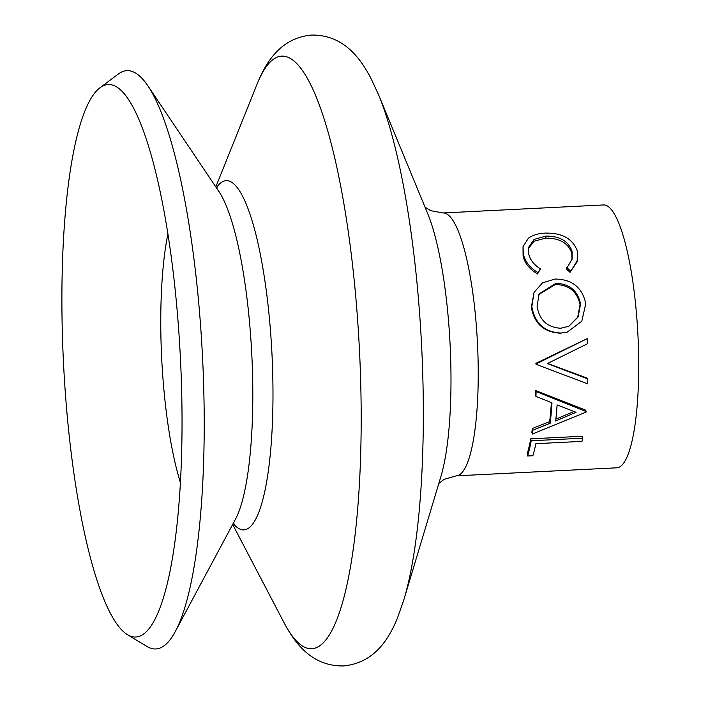 <?xml version="1.0" encoding="UTF-8"?>
<svg xmlns="http://www.w3.org/2000/svg" width="701" height="701" viewBox="0 0 701 701"><rect width="100%" height="100%" fill="white"/><g stroke="black" fill="none" stroke-linecap="round" stroke-linejoin="round"><path stroke-width="1.05" d="M587.788 378.926A134.233 28.399 87.1 0 1 587.675 383.824L536.467 364.467A134.233 28.399 87.1 0 0 536.458 363.793L587.158 338.636A134.233 28.399 87.1 0 1 587.385 343.788L547.35 363.582L587.788 378.926L587.219 378.146L547.621 363.451M532.409 428.46A131.604 27.847 87.1 0 1 531.857 432.237L532.348 434.05A134.233 28.399 87.1 0 0 532.918 430.195L532.409 428.46L549.654 421.66A131.604 27.847 87.1 0 0 551.372 402.628M535.923 396.363A134.233 28.399 87.1 0 0 536.125 391.535L535.564 390.553A131.604 27.847 87.1 0 1 535.362 395.294L535.923 396.363L551.985 402.873A134.233 28.399 87.1 0 1 550.171 423.281L549.654 421.66M535.564 390.553L585.58 410.103L586.115 411.531A134.233 28.399 87.1 0 1 586.062 412.109L532.348 434.05M530.745 438.826A131.604 27.847 87.1 0 1 527.222 453.749L527.616 455.992L532.891 455.729A134.233 28.399 87.1 0 0 535.862 443.68L581.979 441.376A134.233 28.399 87.1 0 0 582.592 438.204L582.128 436.259L530.745 438.826L531.209 440.771A134.233 28.399 87.1 0 1 527.616 455.992M638.252 342.141A131.604 27.847 87.1 0 1 616.696 467.821L456.211 475.839A131.604 27.847 87.1 0 0 477.775 350.158A131.604 27.847 87.1 0 0 443.085 212.964L603.561 204.946A131.604 27.847 87.1 0 1 638.252 342.141M536.458 363.793L535.888 363.355A131.604 27.847 87.1 0 1 535.897 364.021L536.467 364.467M535.888 363.355L587.158 338.636M100.05 87.721L118.39 73.973A289.522 61.259 87.1 0 1 147.99 85.986A289.522 61.259 87.1 0 1 203.211 372.476A289.522 61.259 87.1 0 1 175.25 631.583A289.522 61.259 87.1 0 1 146.991 646.497L127.372 634.642A276.571 58.516 87.1 0 1 62.862 348.669A276.571 58.516 87.1 0 1 100.05 87.721A276.571 58.516 87.1 0 1 128.336 99.2A276.571 58.516 87.1 0 1 181.077 372.871A276.571 58.516 87.1 0 1 154.369 620.403A276.571 58.516 87.1 0 1 127.372 634.642M567.346 332.055L560.572 333.185C544.116 332.423 534.364 323.818 531.323 307.38L534.048 292.352L542.627 282.783L555.201 279.033C572.025 279.27 582.224 287.454 585.808 303.586L581.804 321.207L567.346 332.055L561.124 333.045C544.659 332.239 534.898 323.459 531.831 306.696L531.323 307.38M572.13 251.51C568.564 241.144 559.836 236.009 545.939 236.088L534.083 239.427L528.396 247.646L528.703 253.928C530.105 259.861 534.013 264.847 540.418 268.869L538 272.61C529.956 267.791 525.102 261.666 523.437 254.218L523.016 246.752L528.352 238.252C532.734 235.089 538.394 233.38 545.343 233.109C562.395 232.802 573.094 238.927 577.449 251.466L577.125 261.762L570.079 272.33L566.373 268.965L572.165 258.879L572.13 251.51L571.788 253.227C568.283 243.072 559.582 238.042 545.685 238.13L534.241 241.144L528.265 248.645M571.972 259.607L571.788 253.227M540.418 268.869L537.588 273.951C529.553 269.237 524.725 263.225 523.095 255.935L523.016 246.752M545.939 236.088L545.685 238.13M538 272.61L537.588 273.951M523.437 254.218L523.095 255.935M577.466 260.369L570.079 272.33M570.5 270.989L566.776 267.554M561.124 333.045L560.572 333.185M531.831 306.696L534.048 292.352M537.08 306.249C539.376 320.129 547.297 327.463 560.826 328.243L568.923 326.219L578.115 316.992L580.559 304.076C577.773 290.687 569.545 283.774 555.875 283.353L539.148 293.877L537.08 306.249M568.73 326.307L577.677 317.255L580.051 304.76C577.3 291.634 569.089 284.869 555.429 284.466L538.859 294.473M555.429 284.466L555.875 283.353M580.051 304.76L580.559 304.076M532.918 430.195L550.171 423.281M536.125 391.535L586.115 411.531M555.665 421.003L576.073 412.276L557.102 404.915A134.233 28.399 87.1 0 1 555.665 421.003M555.875 419.128L574.031 411.496M531.209 440.771L582.592 438.204M257.118 84.041A296.681 62.766 87.1 0 1 360.13 365.019A296.681 62.766 87.1 0 1 284.028 622.646C295.349 644.245 312.488 666.292 343.271 665.95C374.071 663.12 388.643 639.549 397.555 617.8L403.829 599.863A294.175 62.24 87.1 0 0 422.317 361.777A294.175 62.24 87.1 0 0 378.593 94.775L370.566 77.548C359.525 56.799 342.684 34.796 311.752 35.05C281.092 37.775 266.231 61.425 257.118 84.041L215.803 186.887M216.714 187.36A174.838 36.987 87.1 0 1 272.365 362.776A174.838 36.987 87.1 0 1 233.529 523.875M180.367 482.472A160.871 34.034 87.1 0 1 161.318 350.044A160.871 34.034 87.1 0 1 167.951 233.845M378.593 94.775L427.689 213.577A153.274 32.43 87.1 0 1 450.463 352.699A153.274 32.43 87.1 0 1 440.833 476.75L403.829 599.863M147.99 85.986L219.054 191.732A173.822 36.776 87.1 0 1 252.202 363.723A173.822 36.776 87.1 0 1 235.422 519.292L175.25 631.583M234.458 524.068L232.96 523.892M217.617 187.071L216.145 187.395M425.016 207.128L430.598 210.659L443.085 212.964M232.662 524.436L284.028 622.646M438.826 483.445L444.022 479.37L456.211 475.839"/></g></svg>
